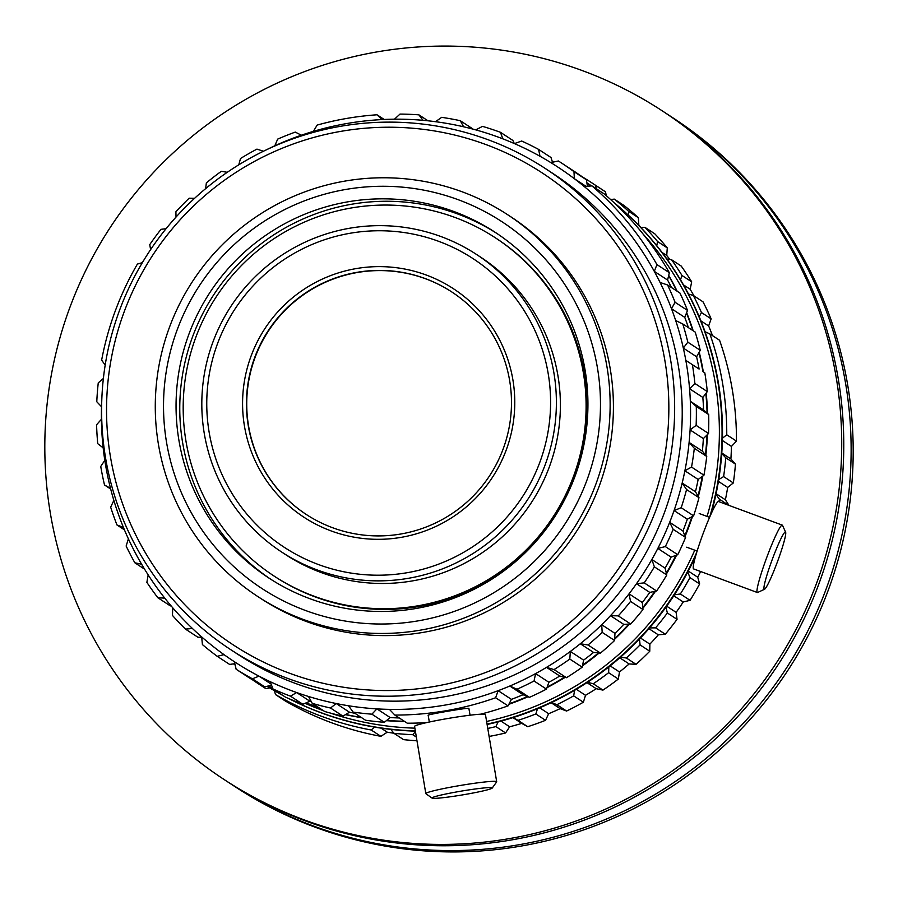 <?xml version="1.0" encoding="UTF-8"?>
<svg xmlns="http://www.w3.org/2000/svg" width="898" height="898" viewBox="0 0 898 898"><rect width="100%" height="100%" fill="white"/><g stroke="black" fill="none" stroke-linecap="round" stroke-linejoin="round"><path stroke-width="1.35" d="M732.341 389.945A300.909 299.55 123.2 0 1 736.461 441.12L726.751 434.778A1200.009 110.443 137.4 0 0 722.441 438.258A1200.009 110.443 137.4 0 1 726.751 434.778A300.909 299.55 123.2 0 0 722.632 383.592A300.909 299.55 123.2 0 1 726.751 434.778L736.461 441.12A1200.121 110.454 137.4 0 1 731.443 446.418A295.521 294.185 123.2 0 1 730.893 458.968L721.779 452.996L730.893 458.968A1200.042 27.883 47.3 0 1 735.462 464.12A300.909 299.55 123.2 0 1 733.318 482.944L723.62 476.591A1200.009 105.493 145.5 0 0 718.726 479.554A1200.009 105.493 145.5 0 1 723.62 476.591A300.909 299.55 123.2 0 0 725.752 457.767A300.909 299.55 123.2 0 1 723.62 476.591L733.318 482.944A1200.121 105.493 145.5 0 1 727.672 487.434L718.422 481.384L727.672 487.434A1200.121 105.493 145.5 0 0 733.318 482.944A300.909 299.55 123.2 0 0 735.462 464.12L725.752 457.767A1200.143 27.883 47.3 0 1 721.734 453.535A1200.143 27.883 47.3 0 0 725.752 457.767L735.462 464.12A1200.042 27.883 47.3 0 0 730.893 458.968A295.521 294.185 123.2 0 0 731.443 446.418L722.385 440.491L731.443 446.418A1200.121 110.454 137.4 0 0 736.461 441.12A300.909 299.55 123.2 0 0 732.341 389.945A300.909 299.55 123.2 0 0 719.579 340.252L709.869 333.899A300.909 299.55 123.2 0 1 722.632 383.592A300.909 299.55 123.2 0 0 709.869 333.899A1200.143 19.453 23.4 0 0 705.053 331.755A1200.143 19.453 23.4 0 1 709.869 333.899L719.579 340.252A300.909 299.55 123.2 0 1 732.341 389.945M101.564 465.22A1200.143 113.619 127.4 0 0 100.744 466.466A300.909 299.55 123.2 0 0 104.516 484.999A1200.042 7.611 29.4 0 1 110.51 488.332A295.521 294.185 123.2 0 1 105.436 464.266A295.521 294.185 123.2 0 1 104.808 460.304A1200.143 113.619 127.4 0 0 101.564 465.22A1200.143 113.619 127.4 0 0 100.744 466.466A300.909 299.55 123.2 0 0 104.516 484.999A1200.042 7.611 29.4 0 1 110.51 488.332A295.521 294.185 -56.8 0 0 113.855 500.422A1200.143 113.664 119.4 0 0 110.656 507.157A300.909 299.55 123.2 0 0 116.965 524.971A1200.042 23.359 21.4 0 1 123.408 527.373A295.521 294.185 123.2 0 1 113.855 500.422A1200.143 113.664 119.4 0 0 110.656 507.157A300.909 299.55 123.2 0 0 116.965 524.971A1200.042 23.359 21.4 0 1 123.408 527.373A295.521 294.185 -56.8 0 0 128.403 538.867A1200.143 111.498 111.3 0 0 126.135 546.04A300.909 299.55 123.2 0 0 134.857 562.799A1200.042 38.648 13.5 0 1 141.615 564.213A295.521 294.185 123.2 0 1 128.403 538.867A1200.143 111.498 111.3 0 0 126.135 546.04A300.909 299.55 123.2 0 0 134.857 562.799A1200.042 38.648 13.5 0 1 141.615 564.213A295.521 294.185 -56.8 0 0 148.159 574.888A1200.143 107.165 103.3 0 0 146.868 582.364A300.909 299.55 123.2 0 0 157.846 597.731A1200.042 53.184 5.5 0 1 164.761 598.135A295.521 294.185 123.2 0 1 148.159 574.888A1200.143 107.165 103.3 0 0 146.868 582.364A300.909 299.55 123.2 0 0 157.846 597.731A1200.042 53.184 5.5 0 1 164.761 598.135A295.521 294.185 -56.8 0 0 172.742 607.789A1200.143 100.744 95.3 0 0 172.461 615.433A300.909 299.55 123.2 0 0 185.471 629.105A1200.042 66.688 -2.5 0 1 192.419 628.477A295.521 294.185 123.2 0 1 172.742 607.789A1200.143 100.744 95.3 0 0 172.461 615.433A300.909 299.55 123.2 0 0 185.471 629.105A1200.042 66.688 -2.5 0 1 192.419 628.477A295.521 294.185 -56.8 0 0 201.668 636.918A1200.143 92.359 87.2 0 0 202.42 644.584A300.909 299.55 123.2 0 0 217.215 656.303A1200.042 78.889 -10.5 0 1 224.04 654.653A295.521 294.185 123.2 0 1 201.668 636.918A1200.143 92.359 87.2 0 0 202.42 644.584A300.909 299.55 123.2 0 0 217.215 656.303A1200.042 78.889 -10.5 0 1 224.04 654.653A295.521 294.185 -56.8 0 0 234.154 661.579A295.521 294.185 -56.8 0 0 234.367 661.714A1200.143 82.178 79.2 0 0 236.14 669.257A300.909 299.55 123.2 0 0 252.428 678.798A1200.042 89.553 -18.5 0 1 259.006 676.149A295.521 294.185 123.2 0 1 234.367 661.714A1200.143 82.178 79.2 0 0 236.14 669.257L248.555 677.384L236.14 669.257A300.909 299.55 123.2 0 0 252.428 678.798A1200.042 89.553 -18.5 0 1 259.006 676.149A295.521 294.185 123.2 0 1 234.367 661.714A295.521 294.185 -56.8 0 1 234.154 661.579L234.154 661.579A295.521 294.185 -56.8 0 1 224.04 654.653A295.521 294.185 123.2 0 1 201.668 636.918A295.521 294.185 -56.8 0 1 192.419 628.477A295.521 294.185 123.2 0 1 172.742 607.789A295.521 294.185 -56.8 0 1 164.761 598.135A295.521 294.185 123.2 0 1 148.159 574.888A295.521 294.185 -56.8 0 1 141.615 564.213A295.521 294.185 123.2 0 1 128.403 538.867A295.521 294.185 -56.8 0 1 123.408 527.373A295.521 294.185 123.2 0 1 113.855 500.422A295.521 294.185 -56.8 0 1 110.51 488.332A295.521 294.185 123.2 0 1 105.436 464.266A295.521 294.185 123.2 0 1 104.808 460.304A295.521 294.185 123.2 0 1 103.169 447.855A295.521 294.185 123.2 0 1 101.418 419.276A1200.143 111.363 135.4 0 0 96.58 424.765A300.909 299.55 123.2 0 0 97.736 443.657A1200.042 8.284 37.4 0 0 103.169 447.855A295.521 294.185 123.2 0 1 101.418 419.276A1200.143 111.363 135.4 0 0 96.58 424.765A300.909 299.55 123.2 0 0 97.736 443.657A1200.042 8.284 37.4 0 0 103.169 447.855A295.521 294.185 123.2 0 0 104.808 460.304A1200.143 113.619 127.4 0 0 101.564 465.22M703.662 372.064L704.818 372.827A300.909 299.55 123.2 0 1 707.298 391.595A1200.042 112.755 -48.6 0 1 702.831 397.432A295.521 294.185 123.2 0 1 703.594 409.959A1200.143 16.186 -138.7 0 1 708.702 414.562A300.909 299.55 123.2 0 1 708.533 433.487A1200.042 109.399 -40.6 0 1 703.359 438.594A295.521 294.185 123.2 0 1 702.371 451.122A1200.143 31.722 -130.7 0 1 706.737 456.442A300.909 299.55 123.2 0 1 703.953 475.188A1200.042 103.921 -32.5 0 1 698.15 479.465A295.521 294.185 123.2 0 1 695.445 491.734A1200.143 46.64 -122.7 0 1 698.981 497.672A300.909 299.55 123.2 0 1 693.615 515.856A1200.042 96.423 -24.5 0 1 687.329 519.224A295.521 294.185 123.2 0 1 682.94 531.01A1200.143 60.649 -114.7 0 1 685.578 537.442A300.909 299.55 123.2 0 1 677.743 554.706A1200.042 87.05 -16.5 0 1 671.087 557.119A295.521 294.185 123.2 0 1 665.115 568.176A1200.143 73.479 -106.8 0 1 666.787 574.978A300.909 299.55 123.2 0 1 656.629 590.996A1200.042 75.971 -8.5 0 1 649.759 592.399A295.521 294.185 123.2 0 1 642.306 602.524A1200.143 84.883 -98.8 0 1 642.968 609.551A300.909 299.55 123.2 0 1 630.699 624.009A1200.042 63.421 -0.5 0 1 623.74 624.379A295.521 294.185 123.2 0 1 614.962 633.371A1200.143 94.627 -90.7 0 1 614.602 640.487A300.909 299.55 123.2 0 1 600.448 653.093A1200.042 49.637 7.5 0 1 593.556 652.442A295.521 294.185 123.2 0 1 583.61 660.131A1200.143 102.54 -82.7 0 1 582.218 667.18A300.909 299.55 123.2 0 1 566.458 677.709A1200.042 34.887 15.4 0 1 559.78 676.037A295.521 294.185 123.2 0 1 548.869 682.267A1200.143 108.445 -74.7 0 1 546.467 689.125A300.909 299.55 123.2 0 1 529.416 697.353A1200.042 19.453 23.4 0 1 523.074 694.715A295.521 294.185 123.2 0 1 511.411 699.362A1200.143 112.25 -66.7 0 1 508.044 705.873A300.909 299.55 123.2 0 1 480.52 714.191A300.909 299.55 123.2 0 0 508.044 705.873L495.629 697.757A300.909 299.55 123.2 0 1 394.862 715.077L407.277 723.204L394.862 715.077A1200.143 27.883 47.3 0 1 389.451 709.375A1200.143 27.883 47.3 0 0 394.862 715.077A300.909 299.55 123.2 0 0 495.629 697.757A1200.042 112.239 -66.7 0 1 498.143 690.674A295.521 294.185 123.2 0 1 389.451 709.375A295.521 294.185 -56.8 0 1 376.924 708.881A295.521 294.185 123.2 0 1 348.525 705.761A1200.143 42.981 55.3 0 0 353.127 712.114A300.909 299.55 123.2 0 0 371.907 714.179A1200.042 110.443 -42.6 0 1 376.924 708.881A295.521 294.185 123.2 0 1 348.525 705.761A1200.143 42.981 55.3 0 0 353.127 712.114L365.542 720.241L353.127 712.114A300.909 299.55 123.2 0 0 371.907 714.179A1200.042 110.443 -42.6 0 1 376.924 708.881A295.521 294.185 -56.8 0 0 389.451 709.375A295.521 294.185 123.2 0 0 498.143 690.674A295.521 294.185 -56.8 0 0 509.806 686.027A1200.143 19.453 23.4 0 1 517.001 689.226A300.909 299.55 123.2 0 0 534.052 680.998A1200.042 108.433 -74.7 0 1 535.601 673.59A295.521 294.185 123.2 0 1 509.806 686.027A1200.143 19.453 23.4 0 1 517.001 689.226L529.416 697.353A1200.042 19.453 23.4 0 1 523.074 694.715L509.806 686.027A295.521 294.185 123.2 0 0 535.601 673.59A295.521 294.185 -56.8 0 0 546.512 667.36A1200.143 34.887 15.4 0 1 554.044 669.582A300.909 299.55 123.2 0 0 569.803 659.065A1200.042 102.529 -82.7 0 1 570.342 651.443A295.521 294.185 123.2 0 1 546.512 667.36A1200.143 34.887 15.4 0 1 554.044 669.582L566.458 677.709A1200.042 34.887 15.4 0 1 559.78 676.037L546.512 667.36A295.521 294.185 123.2 0 0 570.342 651.443A295.521 294.185 -56.8 0 0 580.288 643.754A1200.143 49.637 7.5 0 1 588.033 644.977A300.909 299.55 123.2 0 0 602.188 632.36A1200.042 94.627 -90.7 0 1 601.694 624.694A295.521 294.185 123.2 0 1 580.288 643.754A1200.143 49.637 7.5 0 1 588.033 644.977L600.448 653.093A1200.042 49.637 7.5 0 1 593.556 652.442L580.288 643.754A295.521 294.185 123.2 0 0 601.694 624.694A295.521 294.185 -56.8 0 0 610.472 615.691A1200.143 63.421 -0.5 0 1 618.284 615.882A300.909 299.55 123.2 0 0 630.553 601.424A1200.042 84.872 -98.8 0 1 629.038 593.836A295.521 294.185 123.2 0 1 610.472 615.691A1200.143 63.421 -0.5 0 1 618.284 615.882L630.699 624.009A1200.042 63.421 -0.5 0 1 623.74 624.379L610.472 615.691A295.521 294.185 123.2 0 0 629.038 593.836A295.521 294.185 -56.8 0 0 636.491 583.711A1200.143 75.982 -8.5 0 1 644.214 582.869A300.909 299.55 123.2 0 0 654.373 566.851A1200.042 73.479 -106.8 0 1 651.847 559.499A295.521 294.185 123.2 0 1 636.491 583.711A1200.143 75.982 -8.5 0 1 644.214 582.869L656.629 590.996A1200.042 75.971 -8.5 0 1 649.759 592.399L636.491 583.711A295.521 294.185 123.2 0 0 651.847 559.499A295.521 294.185 -56.8 0 0 657.819 548.431A1200.143 87.05 -16.5 0 1 665.328 546.579A300.909 299.55 123.2 0 0 673.163 529.315A1200.042 60.649 -114.7 0 1 669.672 522.322A295.521 294.185 123.2 0 1 657.819 548.431A1200.143 87.05 -16.5 0 1 665.328 546.579L677.743 554.706A1200.042 87.05 -16.5 0 1 671.087 557.119L657.819 548.431A295.521 294.185 123.2 0 0 669.672 522.322A295.521 294.185 -56.8 0 0 674.061 510.547A1200.143 96.434 -24.5 0 1 681.2 507.729A300.909 299.55 123.2 0 0 686.566 489.545A1200.042 46.64 -122.7 0 1 682.177 483.045A295.521 294.185 123.2 0 1 674.061 510.547A1200.143 96.434 -24.5 0 1 681.2 507.729L693.615 515.856A1200.042 96.423 -24.5 0 1 687.329 519.224L674.061 510.547A295.521 294.185 123.2 0 0 682.177 483.045A295.521 294.185 -56.8 0 0 684.882 470.776A1200.143 103.932 -32.5 0 1 691.539 467.061A300.909 299.55 123.2 0 0 694.322 448.315A1200.042 31.722 -130.7 0 1 689.103 442.433A295.521 294.185 123.2 0 1 684.882 470.776A1200.143 103.932 -32.5 0 1 691.539 467.061L703.953 475.188A1200.042 103.921 -32.5 0 1 698.15 479.465L684.882 470.776A295.521 294.185 123.2 0 0 689.103 442.433A295.521 294.185 -56.8 0 0 690.091 429.918A1200.143 109.41 -40.6 0 1 696.13 425.371A300.909 299.55 123.2 0 0 696.287 406.435A1200.042 16.186 -138.7 0 1 690.326 401.283A295.521 294.185 123.2 0 1 690.091 429.918A1200.143 109.41 -40.6 0 1 696.13 425.371L708.533 433.487A1200.042 109.399 -40.6 0 1 703.359 438.594L690.091 429.918A295.521 294.185 123.2 0 0 690.326 401.283A295.521 294.185 123.2 0 0 689.563 388.744A1200.143 112.766 -48.6 0 1 694.884 383.468A300.909 299.55 123.2 0 0 692.414 364.711L685.825 360.379A295.521 294.185 123.2 0 1 686.521 364.33A295.521 294.185 123.2 0 1 689.563 388.744A1200.143 112.766 -48.6 0 1 694.884 383.468L707.298 391.595A1200.042 112.755 -48.6 0 1 702.831 397.432L689.563 388.744A295.521 294.185 123.2 0 1 690.326 401.283L703.594 409.959A1200.143 16.186 -138.7 0 1 708.702 414.562L696.287 406.435A300.909 299.55 123.2 0 1 696.13 425.371L708.533 433.487A300.909 299.55 123.2 0 0 708.702 414.562L696.287 406.435A1200.042 16.186 -138.7 0 1 690.326 401.283L703.594 409.959A295.521 294.185 123.2 0 0 702.831 397.432L689.563 388.744A295.521 294.185 123.2 0 0 686.521 364.33A295.521 294.185 123.2 0 0 685.825 360.379A295.521 294.185 123.2 0 0 683.322 348.076A1200.143 113.923 -56.6 0 1 687.823 342.172A300.909 299.55 123.2 0 0 682.772 323.954A1200.042 15.524 -154.6 0 0 675.678 320.519A295.521 294.185 123.2 0 1 683.322 348.076A1200.143 113.923 -56.6 0 1 687.823 342.172L700.238 350.299A1200.042 113.911 -56.6 0 1 696.59 356.764A295.521 294.185 123.2 0 1 699.093 369.056L692.414 364.711A300.909 299.55 123.2 0 1 694.884 383.468L707.298 391.595A300.909 299.55 123.2 0 0 704.818 372.827L703.662 372.064M553.954 373.186A177.849 177.052 123.2 0 1 475.906 551.653A177.849 177.052 123.2 0 1 281.714 552.068A177.849 177.052 123.2 0 1 204.25 433.33A177.849 177.052 123.2 0 1 282.298 254.864A177.849 177.052 123.2 0 1 476.49 254.437A177.849 177.052 123.2 0 1 553.954 373.186A177.849 177.052 123.2 0 1 475.906 551.653A177.849 177.052 123.2 0 1 281.714 552.068A177.849 177.052 123.2 0 1 204.25 433.33A177.849 177.052 123.2 0 1 282.298 254.864A177.849 177.052 123.2 0 1 476.49 254.437A177.849 177.052 123.2 0 1 553.954 373.186M557.95 375.802A177.849 177.052 123.2 0 1 479.902 554.268A177.849 177.052 123.2 0 1 285.71 554.683L281.714 552.068L285.71 554.683A177.849 177.052 123.2 0 0 479.902 554.268A177.849 177.052 123.2 0 0 557.95 375.802A177.849 177.052 123.2 0 0 480.486 257.053A177.849 177.052 123.2 0 1 557.95 375.802M548.229 373.815A172.461 171.686 123.2 0 1 407.075 572.722A172.461 171.686 123.2 0 1 209.122 432.14A172.461 171.686 123.2 0 1 350.265 233.233A172.461 171.686 123.2 0 1 548.229 373.815A172.461 171.686 123.2 0 1 407.075 572.722A172.461 171.686 123.2 0 1 209.122 432.14A172.461 171.686 123.2 0 1 350.265 233.233A172.461 171.686 123.2 0 1 548.229 373.815M509.66 380.685A132.938 132.343 123.2 0 1 451.312 514.083A132.938 132.343 123.2 0 1 306.162 514.397A132.938 132.343 123.2 0 1 248.263 425.641A132.938 132.343 123.2 0 1 306.6 292.243A132.938 132.343 123.2 0 1 451.75 291.929A132.938 132.343 123.2 0 1 509.66 380.685A132.938 132.343 123.2 0 1 451.312 514.083A132.938 132.343 123.2 0 1 306.162 514.397A132.938 132.343 123.2 0 1 248.263 425.641A132.938 132.343 123.2 0 1 306.6 292.243A132.938 132.343 123.2 0 1 451.75 291.929A132.938 132.343 123.2 0 1 509.66 380.685M512.904 379.888A136.53 135.912 123.2 0 1 401.159 537.352A136.53 135.912 123.2 0 1 244.447 426.056A136.53 135.912 123.2 0 1 356.18 268.592A136.53 135.912 123.2 0 1 512.904 379.888A136.53 135.912 123.2 0 1 401.159 537.352A136.53 135.912 123.2 0 1 244.447 426.056A136.53 135.912 123.2 0 1 356.18 268.592A136.53 135.912 123.2 0 1 512.904 379.888M306.308 514.487A132.938 132.343 123.2 0 1 248.544 425.832A132.938 132.343 123.2 0 1 306.813 292.479A132.938 132.343 123.2 0 1 451.896 292.018A132.938 132.343 123.2 0 0 306.813 292.479A132.938 132.343 123.2 0 0 248.544 425.832A132.938 132.343 123.2 0 0 306.308 514.487M836.24 377.665A399.711 397.915 123.2 0 1 660.827 778.757A399.711 397.915 123.2 0 1 224.377 779.7A399.711 397.915 123.2 0 1 50.288 512.837A399.711 397.915 123.2 0 1 225.701 111.734A399.711 397.915 123.2 0 1 662.152 110.791A399.711 397.915 123.2 0 1 836.24 377.665M662.152 110.791L671.569 116.953A399.711 397.915 123.2 0 1 845.658 383.828A399.711 397.915 123.2 0 1 670.245 784.919A399.711 397.915 123.2 0 1 233.794 785.862L224.377 779.7M718.411 383.019A298.215 296.868 123.2 0 1 711.093 513.959A298.215 296.868 123.2 0 0 718.411 383.019A298.215 296.868 123.2 0 0 613.57 202.252A298.215 296.868 123.2 0 1 718.411 383.019M695.636 556.053A298.215 296.868 123.2 0 1 487.109 724.473A298.215 296.868 123.2 0 0 695.636 556.053M415.359 731.129A298.215 296.868 123.2 0 1 288.752 698.577A298.215 296.868 123.2 0 0 415.359 731.129M283.139 695.624A298.215 296.868 123.2 0 1 267.11 686.285A298.215 296.868 123.2 0 0 282.713 695.344A298.215 296.868 123.2 0 1 267.121 686.285A298.215 296.868 123.2 0 0 283.139 695.624M717.985 382.739A298.215 296.868 123.2 0 1 709.6 517.36A298.215 296.868 123.2 0 0 717.985 382.739A298.215 296.868 123.2 0 0 614.187 202.825A298.215 296.868 123.2 0 1 717.985 382.739M696.691 552.438A298.215 296.868 123.2 0 1 487.053 724.114A298.215 296.868 123.2 0 0 696.691 552.438M415.314 730.86A298.215 296.868 123.2 0 1 289.526 698.913A298.215 296.868 123.2 0 0 415.314 730.86M686.689 547.196L697.117 551.058L686.689 547.196M699.205 513.521L709.588 517.371L699.205 513.521M715.336 383.199A295.521 294.185 123.2 0 1 707.074 516.429A295.521 294.185 123.2 0 0 715.336 383.199A295.521 294.185 123.2 0 0 643.237 234.243A295.521 294.185 123.2 0 1 715.336 383.199M694.749 550.182A295.521 294.185 123.2 0 1 486.604 721.453A295.521 294.185 123.2 0 0 694.749 550.182M414.865 728.155A295.521 294.185 123.2 0 1 329.948 712.956A295.521 294.185 123.2 0 0 414.865 728.155M323.426 710.677A295.521 294.185 123.2 0 1 305.096 703.314A295.521 294.185 123.2 0 0 323.426 710.677M705.85 393.481A298.215 296.868 123.2 0 1 707.096 413.114A298.215 296.868 123.2 0 0 705.85 393.481M706.962 435.047A298.215 296.868 123.2 0 1 705.446 454.859A298.215 296.868 123.2 0 0 706.962 435.047M702.27 476.423A298.215 296.868 123.2 0 1 697.982 495.988A298.215 296.868 123.2 0 0 702.27 476.423M691.864 516.788A298.215 296.868 123.2 0 1 684.848 535.679A298.215 296.868 123.2 0 0 691.864 516.788M675.936 555.357A298.215 296.868 123.2 0 1 666.327 573.137A298.215 296.868 123.2 0 0 675.936 555.357M654.777 591.378A298.215 296.868 123.2 0 1 642.788 607.643A298.215 296.868 123.2 0 0 654.777 591.378M628.802 624.11A298.215 296.868 123.2 0 1 614.703 638.523A298.215 296.868 123.2 0 0 628.802 624.11M598.506 652.913A298.215 296.868 123.2 0 1 582.622 665.16A298.215 296.868 123.2 0 0 598.506 652.913M564.494 677.215A298.215 296.868 123.2 0 1 547.196 687.06A298.215 296.868 123.2 0 0 564.494 677.215M527.44 696.534A298.215 296.868 123.2 0 1 509.121 703.796A298.215 296.868 123.2 0 0 527.44 696.534M404.257 721.229A298.215 296.868 123.2 0 1 386.634 720.443A298.215 296.868 123.2 0 0 404.257 721.229M361.265 717.435A298.215 296.868 123.2 0 1 345.696 714.482A298.215 296.868 123.2 0 0 361.265 717.435M317.724 706.951A298.215 296.868 123.2 0 1 306.038 702.898A298.215 296.868 123.2 0 0 317.724 706.951M272.689 688.171A298.215 296.868 123.2 0 1 268.412 685.915A298.215 296.868 123.2 0 0 272.689 688.171M235.153 665.059A298.215 296.868 123.2 0 1 233.536 663.869A298.215 296.868 123.2 0 0 235.153 665.059M706.198 393.021A298.215 296.868 123.2 0 1 707.523 413.507A298.215 296.868 123.2 0 0 706.198 393.021M707.422 434.598A298.215 296.868 123.2 0 1 705.85 455.353A298.215 296.868 123.2 0 0 707.422 434.598M702.831 476.007A298.215 296.868 123.2 0 1 698.33 496.572A298.215 296.868 123.2 0 0 702.831 476.007M692.504 516.451A298.215 296.868 123.2 0 1 685.118 536.342A298.215 296.868 123.2 0 0 692.504 516.451M676.621 555.11A298.215 296.868 123.2 0 1 666.507 573.856A298.215 296.868 123.2 0 0 676.621 555.11M655.495 591.221A298.215 296.868 123.2 0 1 642.856 608.384A298.215 296.868 123.2 0 0 655.495 591.221M629.52 624.065A298.215 296.868 123.2 0 1 614.659 639.241A298.215 296.868 123.2 0 0 629.52 624.065M599.19 652.981A298.215 296.868 123.2 0 1 582.488 665.845A298.215 296.868 123.2 0 0 599.19 652.981M565.123 677.373A298.215 296.868 123.2 0 1 546.972 687.677A298.215 296.868 123.2 0 0 565.123 677.373M527.99 696.758A298.215 296.868 123.2 0 1 508.84 704.324A298.215 296.868 123.2 0 0 527.99 696.758M404.684 721.509A298.215 296.868 123.2 0 1 386.353 720.667A298.215 296.868 123.2 0 0 404.684 721.509M361.692 717.715A298.215 296.868 123.2 0 1 345.472 714.628A298.215 296.868 123.2 0 0 361.692 717.715M318.15 707.22A298.215 296.868 123.2 0 1 305.892 702.966A298.215 296.868 123.2 0 0 318.15 707.22M272.711 688.25A298.215 296.868 123.2 0 1 268.345 685.937A298.215 296.868 123.2 0 0 272.711 688.25M670.716 360.558A287.439 286.136 123.2 0 1 544.581 648.996A287.439 286.136 123.2 0 1 230.73 649.669A287.439 286.136 123.2 0 1 105.537 457.767A287.439 286.136 123.2 0 1 231.684 169.34A287.439 286.136 123.2 0 1 545.535 168.656A287.439 286.136 123.2 0 1 670.716 360.558A287.439 286.136 123.2 0 1 544.581 648.996A287.439 286.136 123.2 0 1 230.73 649.669A287.439 286.136 123.2 0 1 105.537 457.767A287.439 286.136 123.2 0 1 231.684 169.34A287.439 286.136 123.2 0 1 545.535 168.656A287.439 286.136 123.2 0 1 670.716 360.558M678.282 365.508A287.439 286.136 123.2 0 1 552.147 653.946A287.439 286.136 123.2 0 1 238.296 654.62L230.73 649.669L238.296 654.62A287.439 286.136 123.2 0 0 552.147 653.946A287.439 286.136 123.2 0 0 678.282 365.508A287.439 286.136 123.2 0 0 553.089 173.606A287.439 286.136 123.2 0 1 678.282 365.508M664.991 361.198A282.051 280.771 123.2 0 1 434.161 686.487A282.051 280.771 123.2 0 1 110.409 456.577A282.051 280.771 123.2 0 1 341.251 131.288A282.051 280.771 123.2 0 1 664.991 361.198A282.051 280.771 123.2 0 1 434.161 686.487A282.051 280.771 123.2 0 1 110.409 456.577A282.051 280.771 123.2 0 1 341.251 131.288A282.051 280.771 123.2 0 1 664.991 361.198M607.014 367.035A228.148 227.127 123.2 0 1 506.887 595.98A228.148 227.127 123.2 0 1 257.771 596.519A228.148 227.127 123.2 0 1 158.407 444.196A228.148 227.127 123.2 0 1 258.523 215.251A228.148 227.127 123.2 0 1 507.639 214.712A228.148 227.127 123.2 0 1 607.014 367.035A228.148 227.127 123.2 0 1 506.887 595.98A228.148 227.127 123.2 0 1 257.771 596.519A228.148 227.127 123.2 0 1 158.407 444.196A228.148 227.127 123.2 0 1 258.523 215.251A228.148 227.127 123.2 0 1 507.639 214.712A228.148 227.127 123.2 0 1 607.014 367.035M610.292 369.19A228.148 227.127 123.2 0 1 510.176 598.124A228.148 227.127 123.2 0 1 261.06 598.663L257.771 596.519L261.06 598.663A228.148 227.127 123.2 0 0 510.176 598.124A228.148 227.127 123.2 0 0 610.292 369.19A228.148 227.127 123.2 0 0 510.928 216.856A228.148 227.127 123.2 0 1 610.292 369.19M597.473 368.09A219.168 218.18 123.2 0 1 418.098 620.866A219.168 218.18 123.2 0 1 166.523 442.209A219.168 218.18 123.2 0 1 345.898 189.433A219.168 218.18 123.2 0 1 597.473 368.09A219.168 218.18 123.2 0 1 418.098 620.866A219.168 218.18 123.2 0 1 166.523 442.209A219.168 218.18 123.2 0 1 345.898 189.433A219.168 218.18 123.2 0 1 597.473 368.09M585.103 370.212A206.596 205.664 123.2 0 1 494.439 577.526A206.596 205.664 123.2 0 1 268.861 578.02A206.596 205.664 123.2 0 1 178.882 440.076A206.596 205.664 123.2 0 1 269.546 232.773A206.596 205.664 123.2 0 1 495.124 232.279A206.596 205.664 123.2 0 1 585.103 370.212A206.596 205.664 123.2 0 1 494.439 577.526A206.596 205.664 123.2 0 1 268.861 578.02A206.596 205.664 123.2 0 1 178.882 440.076A206.596 205.664 123.2 0 1 269.546 232.773A206.596 205.664 123.2 0 1 495.124 232.279A206.596 205.664 123.2 0 1 585.103 370.212M270.725 579.221A206.596 205.664 123.2 0 1 182.597 442.512A206.596 205.664 123.2 0 1 272.33 235.815A206.596 205.664 123.2 0 1 496.976 233.502A206.596 205.664 123.2 0 0 272.33 235.815A206.596 205.664 123.2 0 0 182.597 442.512A206.596 205.664 123.2 0 0 270.725 579.221M583.341 372.715A202.106 201.186 123.2 0 1 494.652 575.517A202.106 201.186 123.2 0 1 273.98 575.988A202.106 201.186 123.2 0 1 185.953 441.064A202.106 201.186 123.2 0 1 274.642 238.262A202.106 201.186 123.2 0 1 495.326 237.779A202.106 201.186 123.2 0 1 583.341 372.715A202.106 201.186 123.2 0 1 494.652 575.517A202.106 201.186 123.2 0 1 273.98 575.988A202.106 201.186 123.2 0 1 185.953 441.064A202.106 201.186 123.2 0 1 274.642 238.262A202.106 201.186 123.2 0 1 495.326 237.779A202.106 201.186 123.2 0 1 583.341 372.715M584.396 373.4A202.106 201.186 123.2 0 1 495.707 576.202A202.106 201.186 123.2 0 1 275.035 576.684L273.98 575.988L275.035 576.684A202.106 201.186 123.2 0 0 495.707 576.202A202.106 201.186 123.2 0 0 584.396 373.4A202.106 201.186 123.2 0 0 496.381 238.464A202.106 201.186 123.2 0 1 584.396 373.4M432.118 798.131A30.543 1.976 -9.5 0 1 432.106 798.12A30.543 1.976 -9.5 0 1 459.787 791.374A30.543 1.976 -9.5 0 1 492.171 787.804A30.543 1.976 -9.5 0 1 492.216 788.062A30.543 1.976 -9.5 0 1 462.549 794.898A30.543 1.976 -9.5 0 1 432.118 798.131A30.543 1.976 -9.5 0 1 432.106 798.12A30.543 1.976 -9.5 0 1 459.787 791.374A30.543 1.976 -9.5 0 1 492.171 787.804A30.543 1.976 -9.5 0 1 492.216 788.062A30.543 1.976 -9.5 0 1 462.549 794.898A30.543 1.976 -9.5 0 1 432.118 798.131M425.933 793.742A35.931 2.324 -9.5 0 1 425.91 793.731A35.931 2.324 -9.5 0 1 425.82 793.596A35.931 2.324 -9.5 0 1 459.63 785.582A35.931 2.324 -9.5 0 1 496.583 781.586A35.931 2.324 -9.5 0 1 496.695 781.731A35.931 2.324 -9.5 0 1 496.639 781.9A35.931 2.324 -9.5 0 0 496.695 781.731A35.931 2.324 -9.5 0 0 496.583 781.586A35.931 2.324 -9.5 0 0 459.63 785.582A35.931 2.324 -9.5 0 0 425.82 793.596A35.931 2.324 -9.5 0 0 425.91 793.731A35.931 2.324 -9.5 0 1 425.91 793.731L432.106 798.12L425.91 793.731M414.573 726.403A35.931 2.324 -9.5 0 1 448.394 718.4A35.931 2.324 -9.5 0 1 485.335 714.404A35.931 2.324 -9.5 0 1 485.448 714.55L496.695 781.731L485.448 714.55A35.931 2.324 -9.5 0 0 485.335 714.404A35.931 2.324 -9.5 0 0 448.394 718.4A35.931 2.324 -9.5 0 0 414.573 726.403L425.82 793.596L414.573 726.403M428.245 715.313C425.001 714.909 468.116 707.489 468.868 708.331L470.069 715.19L468.868 708.331C468.116 707.489 425.001 714.909 428.245 715.313M757.261 592.478A35.931 3.323 -69.7 0 1 766.813 557.299A35.931 3.323 -69.7 0 1 782.27 525.117A35.931 3.323 -69.7 0 1 782.338 525.15A35.931 3.323 -69.7 0 1 782.506 525.375A35.931 3.323 -69.7 0 0 782.338 525.15A35.931 3.323 -69.7 0 0 782.27 525.117A35.931 3.323 -69.7 0 0 766.813 557.299A35.931 3.323 -69.7 0 0 757.261 592.478A35.931 3.323 -69.7 0 0 757.328 592.512A35.931 3.323 -69.7 0 1 757.261 592.478M693.514 568.872A35.931 3.323 -69.7 0 1 703.067 533.704A35.931 3.323 -69.7 0 1 718.523 501.522A35.931 3.323 -69.7 0 1 718.591 501.555A35.931 3.323 -69.7 0 0 718.523 501.522L782.27 525.117L718.523 501.522A35.931 3.323 -69.7 0 0 703.067 533.704A35.931 3.323 -69.7 0 0 693.514 568.872A35.931 3.323 -69.7 0 0 693.582 568.905A35.931 3.323 -69.7 0 1 693.514 568.872M764.176 589.29A30.543 2.829 -69.7 0 1 772.403 559.084A30.543 2.829 -69.7 0 1 785.492 532.065A30.543 2.829 -69.7 0 1 785.638 532.256A30.543 2.829 -69.7 0 1 777.488 561.654A30.543 2.829 -69.7 0 1 764.524 589.279A30.543 2.829 -69.7 0 1 764.176 589.29A30.543 2.829 -69.7 0 1 772.403 559.084A30.543 2.829 -69.7 0 1 785.492 532.065A30.543 2.829 -69.7 0 1 785.638 532.256A30.543 2.829 -69.7 0 1 777.488 561.654A30.543 2.829 -69.7 0 1 764.524 589.279A30.543 2.829 -69.7 0 1 764.176 589.29M757.665 592.467A35.931 3.323 -69.7 0 1 757.328 592.512A35.931 3.323 -69.7 0 0 757.665 592.467L764.524 589.279L757.665 592.467M552.18 161.337A298.215 296.868 123.2 0 1 553.449 162.033A298.215 296.868 123.2 0 0 552.18 161.337M586.989 183.473A298.215 296.868 123.2 0 1 590.379 186.009A298.215 296.868 123.2 0 0 586.989 183.473M668.651 275.641A298.215 296.868 123.2 0 1 676.744 290.974A298.215 296.868 123.2 0 0 668.651 275.641M686.487 313.009A298.215 296.868 123.2 0 1 692.762 330.486A298.215 296.868 123.2 0 0 686.487 313.009M698.981 352.544A298.215 296.868 123.2 0 1 702.898 371.559A298.215 296.868 123.2 0 0 698.981 352.544M586.989 183.439A298.215 296.868 123.2 0 1 590.435 186.009A298.215 296.868 123.2 0 0 586.989 183.439M668.729 275.316A298.215 296.868 123.2 0 1 677.171 291.255A298.215 296.868 123.2 0 0 668.729 275.316M686.644 312.605A298.215 296.868 123.2 0 1 693.189 330.767A298.215 296.868 123.2 0 0 686.644 312.605M699.228 352.095A298.215 296.868 123.2 0 1 703.325 371.851A298.215 296.868 123.2 0 0 699.228 352.095M588.527 183.91A298.215 296.868 123.2 0 1 591.558 185.92A298.215 296.868 123.2 0 0 588.1 183.63A298.215 296.868 123.2 0 1 591.546 185.92A298.215 296.868 123.2 0 0 588.527 183.91L588.1 183.63A298.215 296.868 123.2 0 0 586.888 182.844A298.215 296.868 123.2 0 1 588.1 183.63L588.527 183.91M426.651 722.598A300.909 299.55 123.2 0 1 407.277 723.204A300.909 299.55 123.2 0 0 426.651 722.598M384.322 722.306A300.909 299.55 123.2 0 1 365.542 720.241A300.909 299.55 123.2 0 0 384.322 722.306L371.907 714.179L384.322 722.306A1200.143 110.454 -42.6 0 0 390.192 717.558L376.924 708.881L390.192 717.558A1200.143 110.454 -42.6 0 1 384.322 722.306M349.468 712.215A1200.143 105.504 -34.5 0 1 342.957 716.144A300.909 299.55 123.2 0 1 324.661 711.485L312.246 703.359A300.909 299.55 123.2 0 0 330.543 708.017A1200.042 105.493 -34.5 0 1 336.2 703.527A295.521 294.185 123.2 0 1 308.519 696.478A1200.143 57.248 63.3 0 0 312.246 703.359A300.909 299.55 123.2 0 0 330.543 708.017A1200.042 105.493 -34.5 0 1 336.2 703.527A295.521 294.185 -56.8 0 0 348.525 705.761A295.521 294.185 -56.8 0 1 336.2 703.527A295.521 294.185 123.2 0 1 308.519 696.478A295.521 294.185 123.2 0 1 296.632 692.538A295.521 294.185 123.2 0 1 270.219 681.694A1200.143 70.403 71.2 0 0 272.992 688.979A300.909 299.55 123.2 0 0 290.458 696.152A1200.042 98.477 -26.5 0 1 296.632 692.538A295.521 294.185 123.2 0 1 270.219 681.694A295.521 294.185 123.2 0 1 259.006 676.149L271.129 684.074L259.006 676.149A295.521 294.185 123.2 0 0 270.219 681.694A1200.143 70.403 71.2 0 0 272.992 688.979L285.407 697.106L272.992 688.979A300.909 299.55 123.2 0 0 290.458 696.152A1200.042 98.477 -26.5 0 1 296.632 692.538L309.9 701.226A1200.143 98.488 -26.5 0 1 302.873 704.279A300.909 299.55 123.2 0 1 285.407 697.106A300.909 299.55 123.2 0 0 302.873 704.279L290.458 696.152L302.873 704.279A1200.143 98.488 -26.5 0 0 309.9 701.226L296.632 692.538A295.521 294.185 123.2 0 0 308.519 696.478A1200.143 57.248 63.3 0 0 312.246 703.359L324.661 711.485A300.909 299.55 123.2 0 0 342.957 716.144L330.543 708.017L342.957 716.144A1200.143 105.504 -34.5 0 0 349.468 712.215L336.2 703.527L349.468 712.215A295.521 294.185 123.2 0 0 354.878 713.259A295.521 294.185 123.2 0 1 349.468 712.215M271.499 685.051A1200.143 89.564 -18.5 0 1 264.843 686.925A300.909 299.55 123.2 0 1 248.555 677.384A300.909 299.55 123.2 0 0 264.843 686.925L252.428 678.798L264.843 686.925A1200.143 89.564 -18.5 0 0 271.499 685.051M234.838 663.689A1200.143 78.889 -10.5 0 1 229.619 664.43L217.215 656.303L229.619 664.43A1200.143 78.889 -10.5 0 0 234.838 663.689M201.691 637.198A1200.143 66.688 -2.5 0 1 197.886 637.232L185.471 629.105L197.886 637.232A1200.143 66.688 -2.5 0 0 201.691 637.198M171.192 605.97A1200.143 53.184 5.5 0 1 170.261 605.858L157.846 597.731L170.261 605.858A1200.143 53.184 5.5 0 0 171.192 605.97M472.696 128.829A1200.042 50.232 -120.7 0 1 472.853 129.088A1200.042 50.232 -120.7 0 0 472.696 128.829L460.281 120.702A300.909 299.55 123.2 0 0 441.693 117.335A1200.042 108.231 141.4 0 0 435.496 121.69A295.521 294.185 123.2 0 1 463.604 126.786A1200.143 50.243 -120.7 0 1 460.281 120.702A300.909 299.55 123.2 0 0 441.693 117.335A1200.042 108.231 141.4 0 0 435.496 121.69A295.521 294.185 -56.8 0 0 423.037 120.321A1200.143 35.516 -128.7 0 1 418.872 114.832A300.909 299.55 123.2 0 0 399.992 114.091A1200.042 112.115 133.4 0 0 394.48 119.187A295.521 294.185 123.2 0 1 423.037 120.321A1200.143 35.516 -128.7 0 1 418.872 114.832L427.987 120.792L418.872 114.832A300.909 299.55 123.2 0 0 399.992 114.091A1200.042 112.115 133.4 0 0 394.48 119.187A295.521 294.185 -56.8 0 0 381.953 119.58A1200.143 20.115 -136.7 0 1 377.025 114.787A300.909 299.55 123.2 0 0 317.174 125.08A1200.042 113.316 117.3 0 0 313.346 131.377A295.521 294.185 123.2 0 1 381.953 119.58A1200.143 20.115 -136.7 0 1 377.025 114.787L384.176 119.468L377.025 114.787A300.909 299.55 123.2 0 0 317.174 125.08A1200.042 113.316 117.3 0 0 313.346 131.377A295.521 294.185 -56.8 0 0 301.391 135.205A1200.143 11.573 -152.6 0 0 295.262 132.096A300.909 299.55 123.2 0 0 277.684 139.111A1200.042 110.611 109.3 0 0 274.788 145.813A295.521 294.185 123.2 0 1 301.391 135.205A1200.143 11.573 -152.6 0 0 295.262 132.096A300.909 299.55 123.2 0 0 277.684 139.111A1200.042 110.611 109.3 0 0 274.788 145.813A295.521 294.185 -56.8 0 0 265.685 150.157A295.521 294.185 -56.8 0 1 274.788 145.813A295.521 294.185 123.2 0 1 301.391 135.205A295.521 294.185 -56.8 0 1 313.346 131.377A295.521 294.185 123.2 0 1 381.953 119.58A295.521 294.185 -56.8 0 1 394.48 119.187A295.521 294.185 123.2 0 1 423.037 120.321A295.521 294.185 -56.8 0 1 435.496 121.69A295.521 294.185 123.2 0 1 463.604 126.786A1200.143 50.243 -120.7 0 1 460.281 120.702L472.696 128.829M512.859 140.425A1200.042 63.971 -112.7 0 1 514.285 143.534A1200.042 63.971 -112.7 0 0 512.859 140.425L500.444 132.298A300.909 299.55 123.2 0 0 482.529 126.371A1200.042 102.237 149.5 0 0 475.738 129.873A295.521 294.185 123.2 0 1 502.846 138.842A1200.143 63.983 -112.7 0 1 500.444 132.298A300.909 299.55 123.2 0 0 482.529 126.371A1200.042 102.237 149.5 0 0 475.738 129.873A295.521 294.185 -56.8 0 0 463.604 126.786A295.521 294.185 -56.8 0 1 475.738 129.873A295.521 294.185 123.2 0 1 502.846 138.842A1200.143 63.983 -112.7 0 1 500.444 132.298L512.859 140.425M551.002 157.52A1200.042 76.465 -104.8 0 1 552.45 162.246A1200.042 76.465 -104.8 0 0 551.002 157.52L538.587 149.394A300.909 299.55 123.2 0 0 521.671 141.02A1200.042 94.245 157.5 0 0 514.431 143.601A295.521 294.185 123.2 0 1 540.012 156.263A1200.143 76.476 -104.8 0 1 538.587 149.394A300.909 299.55 123.2 0 0 521.671 141.02A1200.042 94.245 157.5 0 0 514.431 143.601A295.521 294.185 -56.8 0 0 502.846 138.842A295.521 294.185 -56.8 0 1 514.431 143.601A295.521 294.185 123.2 0 1 540.012 156.263A1200.143 76.476 -104.8 0 1 538.587 149.394L551.002 157.52M573.598 170.923A300.909 299.55 123.2 0 1 586.383 179.768A1200.042 87.476 -96.8 0 1 587.449 186.234A1200.042 87.476 -96.8 0 0 586.383 179.768L573.968 171.641A300.909 299.55 123.2 0 0 561.183 162.796A300.909 299.55 123.2 0 1 573.968 171.641A1200.143 87.488 -96.8 0 0 574.372 178.713A1200.143 87.488 -96.8 0 1 573.968 171.641L586.383 179.768A300.909 299.55 123.2 0 0 573.598 170.923L561.183 162.796A300.909 299.55 123.2 0 0 558.388 160.989A1200.042 84.423 165.5 0 0 550.811 162.594A295.521 294.185 123.2 0 1 574.372 178.713A295.521 294.185 -56.8 0 1 584.183 186.481A295.521 294.185 123.2 0 1 654.305 271.376A1200.143 109.601 -72.7 0 1 656.943 264.584A300.909 299.55 123.2 0 0 591.95 185.897A1200.042 72.963 173.5 0 0 584.183 186.481A295.521 294.185 123.2 0 1 654.305 271.376A1200.143 109.601 -72.7 0 1 656.943 264.584L669.358 272.711A1200.042 109.59 -72.7 0 1 667.573 280.053A295.521 294.185 123.2 0 1 671.547 287.573A295.521 294.185 123.2 0 0 667.573 280.053L654.305 271.376A295.521 294.185 -56.8 0 1 660.086 282.488A295.521 294.185 123.2 0 1 671.491 308.699A1200.143 112.856 -64.7 0 1 675.094 302.289A300.909 299.55 123.2 0 0 667.562 284.958A1200.042 31.071 -162.6 0 0 660.086 282.488A295.521 294.185 123.2 0 1 671.491 308.699A1200.143 112.856 -64.7 0 1 675.094 302.289L687.509 310.416A1200.042 112.845 -64.7 0 1 684.759 317.376A295.521 294.185 123.2 0 1 688.44 327.658A295.521 294.185 123.2 0 0 684.759 317.376L671.491 308.699A295.521 294.185 -56.8 0 1 675.678 320.519A295.521 294.185 123.2 0 1 683.322 348.076A295.521 294.185 123.2 0 1 685.825 360.379L699.093 369.056A295.521 294.185 123.2 0 0 696.59 356.764L683.322 348.076L696.59 356.764A1200.042 113.911 -56.6 0 0 700.238 350.299L687.823 342.172A300.909 299.55 123.2 0 0 682.772 323.954A1200.042 15.524 -154.6 0 0 675.678 320.519A295.521 294.185 -56.8 0 0 671.491 308.699L684.759 317.376A1200.042 112.845 -64.7 0 0 687.509 310.416L675.094 302.289A300.909 299.55 123.2 0 0 667.562 284.958A1200.042 31.071 -162.6 0 0 660.086 282.488A295.521 294.185 -56.8 0 0 654.305 271.376L667.573 280.053A1200.042 109.59 -72.7 0 0 669.358 272.711L656.943 264.584A300.909 299.55 123.2 0 0 591.95 185.897A1200.042 72.963 173.5 0 0 584.183 186.481A295.521 294.185 -56.8 0 0 574.372 178.713L586.035 186.346L574.372 178.713A295.521 294.185 123.2 0 0 550.811 162.594A295.521 294.185 -56.8 0 0 540.012 156.263A295.521 294.185 -56.8 0 1 550.811 162.594A1200.042 84.423 165.5 0 1 558.388 160.989A300.909 299.55 123.2 0 1 561.183 162.796L573.598 170.923M604.365 194.024A300.909 299.55 123.2 0 1 669.358 272.711A300.909 299.55 123.2 0 0 604.365 194.024L591.95 185.897L604.365 194.024M679.977 293.085A300.909 299.55 123.2 0 1 687.509 310.416A300.909 299.55 123.2 0 0 679.977 293.085L667.562 284.958L679.977 293.085M695.187 332.08A300.909 299.55 123.2 0 1 700.238 350.299A300.909 299.55 123.2 0 0 695.187 332.08L682.772 323.954L695.187 332.08M144.556 569.141L134.857 562.799L144.556 569.141M124.44 529.865L116.965 524.971L124.44 529.865M110.69 489.051L104.516 484.999L110.69 489.051M96.782 401.754A300.909 299.55 123.2 0 1 98.252 382.874A1200.143 106.929 143.5 0 1 103.371 378.496A1200.143 106.929 143.5 0 0 98.252 382.874A300.909 299.55 123.2 0 0 96.782 401.754A1200.042 24.01 45.3 0 0 101.519 406.727A295.521 294.185 123.2 0 1 101.766 400.62A295.521 294.185 123.2 0 0 101.519 406.727A295.521 294.185 -56.8 0 0 101.418 419.276A295.521 294.185 -56.8 0 1 101.519 406.727A1200.042 24.01 45.3 0 1 96.782 401.754M101.642 360.098A300.909 299.55 123.2 0 1 137.405 264.068A1200.143 81.718 167.5 0 1 142.333 262.676A1200.143 81.718 167.5 0 0 137.405 264.068A300.909 299.55 123.2 0 0 101.642 360.098A1200.042 39.276 53.3 0 0 105.178 365.127A1200.042 39.276 53.3 0 1 101.642 360.098M149.753 244.604A300.909 299.55 123.2 0 1 160.989 229.338A1200.143 69.876 175.5 0 1 166.074 228.676A1200.143 69.876 175.5 0 0 160.989 229.338A300.909 299.55 123.2 0 0 149.753 244.604A1200.042 79.372 77.2 0 0 150.595 249.622A1200.042 79.372 77.2 0 1 149.753 244.604M175.907 211.771A300.909 299.55 123.2 0 1 189.152 198.211A1200.143 56.675 -176.5 0 1 194.574 198.312A1200.143 56.675 -176.5 0 0 189.152 198.211A300.909 299.55 123.2 0 0 175.907 211.771A1200.042 89.968 85.2 0 0 176.019 217.069A1200.042 89.968 85.2 0 1 175.907 211.771M206.36 182.878A300.909 299.55 123.2 0 1 221.346 171.293A1200.143 42.363 -168.5 0 1 227.261 172.304A1200.143 42.363 -168.5 0 0 221.346 171.293A300.909 299.55 123.2 0 0 206.36 182.878A1200.042 98.814 93.3 0 0 205.642 188.625A1200.042 98.814 93.3 0 1 206.36 182.878M240.507 158.508A300.909 299.55 123.2 0 1 256.951 149.113A1200.143 27.232 -160.6 0 1 263.428 151.246A1200.143 27.232 -160.6 0 0 256.951 149.113A300.909 299.55 123.2 0 0 240.507 158.508A1200.042 105.74 101.3 0 0 238.778 164.817A1200.042 105.74 101.3 0 1 240.507 158.508M706.737 456.442L694.322 448.315A300.909 299.55 123.2 0 1 691.539 467.061L703.953 475.188A300.909 299.55 123.2 0 0 706.737 456.442L694.322 448.315A1200.042 31.722 -130.7 0 1 689.103 442.433A295.521 294.185 -56.8 0 0 690.091 429.918L703.359 438.594A295.521 294.185 123.2 0 1 702.371 451.122L689.103 442.433L702.371 451.122A1200.143 31.722 -130.7 0 1 706.737 456.442M698.981 497.672L686.566 489.545A300.909 299.55 123.2 0 1 681.2 507.729L693.615 515.856A300.909 299.55 123.2 0 0 698.981 497.672L686.566 489.545A1200.042 46.64 -122.7 0 1 682.177 483.045A295.521 294.185 -56.8 0 0 684.882 470.776L698.15 479.465A295.521 294.185 123.2 0 1 695.445 491.734L682.177 483.045L695.445 491.734A1200.143 46.64 -122.7 0 1 698.981 497.672M685.578 537.442L673.163 529.315A300.909 299.55 123.2 0 1 665.328 546.579L677.743 554.706A300.909 299.55 123.2 0 0 685.578 537.442L673.163 529.315A1200.042 60.649 -114.7 0 1 669.672 522.322A295.521 294.185 -56.8 0 0 674.061 510.547L687.329 519.224A295.521 294.185 123.2 0 1 682.94 531.01L669.672 522.322L682.94 531.01A1200.143 60.649 -114.7 0 1 685.578 537.442M666.787 574.978L654.373 566.851A300.909 299.55 123.2 0 1 644.214 582.869L656.629 590.996A300.909 299.55 123.2 0 0 666.787 574.978L654.373 566.851A1200.042 73.479 -106.8 0 1 651.847 559.499A295.521 294.185 -56.8 0 0 657.819 548.431L671.087 557.119A295.521 294.185 123.2 0 1 665.115 568.176L651.847 559.499L665.115 568.176A1200.143 73.479 -106.8 0 1 666.787 574.978M642.968 609.551L630.553 601.424A300.909 299.55 123.2 0 1 618.284 615.882L630.699 624.009A300.909 299.55 123.2 0 0 642.968 609.551L630.553 601.424A1200.042 84.872 -98.8 0 1 629.038 593.836A295.521 294.185 -56.8 0 0 636.491 583.711L649.759 592.399A295.521 294.185 123.2 0 1 642.306 602.524L629.038 593.836L642.306 602.524A1200.143 84.883 -98.8 0 1 642.968 609.551M614.602 640.487L602.188 632.36A300.909 299.55 123.2 0 1 588.033 644.977L600.448 653.093A300.909 299.55 123.2 0 0 614.602 640.487L602.188 632.36A1200.042 94.627 -90.7 0 1 601.694 624.694A295.521 294.185 -56.8 0 0 610.472 615.691L623.74 624.379A295.521 294.185 123.2 0 1 614.962 633.371L601.694 624.694L614.962 633.371A1200.143 94.627 -90.7 0 1 614.602 640.487M582.218 667.18L569.803 659.065A300.909 299.55 123.2 0 1 554.044 669.582L566.458 677.709A300.909 299.55 123.2 0 0 582.218 667.18L569.803 659.065A1200.042 102.529 -82.7 0 1 570.342 651.443A295.521 294.185 -56.8 0 0 580.288 643.754L593.556 652.442A295.521 294.185 123.2 0 1 583.61 660.131L570.342 651.443L583.61 660.131A1200.143 102.54 -82.7 0 1 582.218 667.18M546.467 689.125L534.052 680.998A300.909 299.55 123.2 0 1 517.001 689.226L529.416 697.353A300.909 299.55 123.2 0 0 546.467 689.125L534.052 680.998A1200.042 108.433 -74.7 0 1 535.601 673.59A295.521 294.185 -56.8 0 0 546.512 667.36L559.78 676.037A295.521 294.185 123.2 0 1 548.869 682.267L535.601 673.59L548.869 682.267A1200.143 108.445 -74.7 0 1 546.467 689.125M601.278 189.04A300.909 299.55 123.2 0 1 605.51 191.858L595.812 185.516A1200.009 84.872 81.2 0 0 596.104 188.614A1200.009 84.872 81.2 0 1 595.812 185.516A300.909 299.55 123.2 0 0 591.58 182.687A300.909 299.55 123.2 0 1 595.812 185.516L605.51 191.858A1200.121 84.883 81.2 0 1 606.285 195.674A1200.121 84.883 81.2 0 0 605.51 191.858A300.909 299.55 123.2 0 0 601.278 189.04L591.58 182.687A300.909 299.55 123.2 0 0 582.476 176.962A300.909 299.55 123.2 0 1 591.58 182.687L601.278 189.04M623.987 205.474A300.909 299.55 123.2 0 1 638.355 217.709L628.656 211.356A1200.009 94.616 89.3 0 0 628.454 215.251A1200.009 94.616 89.3 0 1 628.656 211.356A300.909 299.55 123.2 0 0 614.277 199.12A300.909 299.55 123.2 0 1 628.656 211.356L638.355 217.709A1200.121 94.627 89.3 0 1 638.848 225.376L638.848 225.376A1200.121 94.627 89.3 0 0 638.355 217.709A300.909 299.55 123.2 0 0 623.987 205.474L614.277 199.12A1200.143 75.982 -8.5 0 0 610.606 199.524A1200.143 75.982 -8.5 0 1 614.277 199.12L623.987 205.474M654.743 233.761A300.909 299.55 123.2 0 1 667.27 247.893L657.572 241.54A1200.009 102.529 97.3 0 0 656.752 245.682A1200.009 102.529 97.3 0 1 657.572 241.54A300.909 299.55 123.2 0 0 645.045 227.418A300.909 299.55 123.2 0 1 657.572 241.54L667.27 247.893A1200.121 102.529 97.3 0 1 666.743 255.503L662.028 252.428L666.743 255.503A1200.121 102.529 97.3 0 0 667.27 247.893A300.909 299.55 123.2 0 0 654.743 233.761L645.045 227.418A1200.143 63.421 -0.5 0 0 640.633 227.306A1200.143 63.421 -0.5 0 1 645.045 227.418L654.743 233.761M681.256 266.089A300.909 299.55 123.2 0 1 691.696 281.837L681.997 275.484A1200.009 108.433 105.3 0 0 680.493 279.761A1200.009 108.433 105.3 0 1 681.997 275.484A300.909 299.55 123.2 0 0 671.558 259.735A300.909 299.55 123.2 0 1 681.997 275.484L691.696 281.837A1200.121 108.445 105.3 0 1 690.158 289.246L683.49 284.891L690.158 289.246A1200.121 108.445 105.3 0 0 691.696 281.837A300.909 299.55 123.2 0 0 681.256 266.089L671.558 259.735A1200.143 49.637 7.5 0 0 666.888 259.006A1200.143 49.637 7.5 0 1 671.558 259.735L681.256 266.089M703.011 301.818A300.909 299.55 123.2 0 1 711.149 318.869L701.45 312.526A1200.009 112.239 113.3 0 0 699.228 316.803A1200.009 112.239 113.3 0 1 701.45 312.526A300.909 299.55 123.2 0 0 693.312 295.464A300.909 299.55 123.2 0 1 701.45 312.526L711.149 318.869A1200.121 112.239 113.3 0 1 708.634 325.94L700.923 320.889L708.634 325.94A1200.121 112.239 113.3 0 0 711.149 318.869A300.909 299.55 123.2 0 0 703.011 301.818L693.312 295.464A1200.143 34.887 15.4 0 0 688.497 294.05A1200.143 34.887 15.4 0 1 693.312 295.464L703.011 301.818M729.019 505.406A1200.042 42.981 55.3 0 0 725.382 499.793A295.521 294.185 -56.8 0 0 727.672 487.434A295.521 294.185 -56.8 0 1 725.382 499.793L716.099 493.709L725.382 499.793A1200.042 42.981 55.3 0 1 729.019 505.406M699.643 583.958A300.909 299.55 123.2 0 1 690.057 600.324L680.358 593.971A1200.009 78.889 169.5 0 0 674.409 594.824A1200.009 78.889 169.5 0 1 680.358 593.971A300.909 299.55 123.2 0 0 689.945 577.616A300.909 299.55 123.2 0 1 680.358 593.971L690.057 600.324A1200.121 78.889 169.5 0 1 683.232 601.974L673.769 595.789L683.232 601.974A1200.121 78.889 169.5 0 0 690.057 600.324A300.909 299.55 123.2 0 0 699.643 583.958A1200.042 70.392 71.2 0 0 697.735 577.234A295.521 294.185 -56.8 0 0 700.642 571.521A295.521 294.185 -56.8 0 1 697.735 577.234L688.283 571.061L697.735 577.234A1200.042 70.392 71.2 0 1 699.643 583.958L689.945 577.616A1200.143 70.403 71.2 0 1 687.801 571.981A1200.143 70.403 71.2 0 0 689.945 577.616L699.643 583.958M677.047 619.339A300.909 299.55 123.2 0 1 665.283 634.212L655.585 627.859A1200.009 66.677 177.5 0 0 649.557 627.915A1200.009 66.677 177.5 0 1 655.585 627.859A300.909 299.55 123.2 0 0 667.349 612.986A300.909 299.55 123.2 0 1 655.585 627.859L665.283 634.212A1200.121 66.688 177.5 0 1 658.335 634.841L648.906 628.667L658.335 634.841A1200.121 66.688 177.5 0 0 665.283 634.212A300.909 299.55 123.2 0 0 677.047 619.339A1200.042 82.167 79.2 0 0 676.127 612.357A295.521 294.185 -56.8 0 0 683.232 601.974A295.521 294.185 -56.8 0 1 676.127 612.357L666.675 606.172L676.127 612.357A1200.042 82.167 79.2 0 1 677.047 619.339L667.349 612.986A1200.143 82.178 79.2 0 1 665.968 607.149A1200.143 82.178 79.2 0 0 667.349 612.986L677.047 619.339M649.77 651.241A300.909 299.55 123.2 0 1 636.065 664.34L626.355 657.987A1200.009 53.184 -174.5 0 0 620.406 657.257A1200.009 53.184 -174.5 0 1 626.355 657.987A300.909 299.55 123.2 0 0 640.072 644.899A300.909 299.55 123.2 0 1 626.355 657.987L636.065 664.34A1200.121 53.184 -174.5 0 1 629.139 663.948L619.777 657.807L629.139 663.948A1200.121 53.184 -174.5 0 0 636.065 664.34A300.909 299.55 123.2 0 0 649.77 651.241A1200.042 92.348 87.2 0 0 649.871 644.135A295.521 294.185 -56.8 0 0 658.335 634.841A295.521 294.185 -56.8 0 1 649.871 644.135L640.454 637.973L649.871 644.135A1200.042 92.348 87.2 0 1 649.77 651.241L640.072 644.899A1200.143 92.359 87.2 0 1 639.488 638.994A1200.143 92.359 87.2 0 0 640.072 644.899L649.77 651.241M618.34 679.056A300.909 299.55 123.2 0 1 602.951 690.113L593.252 683.771A1200.009 38.648 -166.5 0 0 587.528 682.278A1200.009 38.648 -166.5 0 1 593.252 683.771A300.909 299.55 123.2 0 0 608.631 672.703A300.909 299.55 123.2 0 1 593.252 683.771L602.951 690.113A1200.121 38.648 -166.5 0 1 596.205 688.699L586.955 682.648L596.205 688.699A1200.121 38.648 -166.5 0 0 602.951 690.113A300.909 299.55 123.2 0 0 618.34 679.056A1200.042 100.733 95.3 0 0 619.474 671.973A295.521 294.185 -56.8 0 0 629.139 663.948A295.521 294.185 -56.8 0 1 619.474 671.973L610.135 665.867L619.474 671.973A1200.042 100.733 95.3 0 1 618.34 679.056L608.631 672.703A1200.143 100.744 95.3 0 1 608.844 666.888A1200.143 100.744 95.3 0 0 608.631 672.703L618.34 679.056M583.363 702.225A300.909 299.55 123.2 0 1 566.604 711.048L556.895 704.694A1200.009 23.359 -158.6 0 0 551.529 702.517A1200.009 23.359 -158.6 0 1 556.895 704.694A300.909 299.55 123.2 0 0 573.665 695.871A300.909 299.55 123.2 0 1 556.895 704.694L566.604 711.048A1200.121 23.359 -158.6 0 1 560.161 708.645L551.103 702.719L560.161 708.645A1200.121 23.359 -158.6 0 0 566.604 711.048A300.909 299.55 123.2 0 0 583.363 702.225A1200.042 107.154 103.3 0 0 585.518 695.31A295.521 294.185 -56.8 0 0 596.205 688.699A295.521 294.185 -56.8 0 1 585.518 695.31L576.314 689.294L585.518 695.31A1200.042 107.154 103.3 0 1 583.363 702.225L573.665 695.871A1200.143 107.165 103.3 0 1 574.63 690.293A1200.143 107.165 103.3 0 0 573.665 695.871L583.363 702.225M545.535 720.308A300.909 299.55 123.2 0 1 527.721 726.707L518.023 720.353A1200.009 7.611 -150.6 0 0 513.117 717.569A1200.009 7.611 -150.6 0 1 518.023 720.353A300.909 299.55 123.2 0 0 535.837 713.966A300.909 299.55 123.2 0 1 518.023 720.353L527.721 726.707A1200.121 7.611 -150.6 0 1 521.727 723.373L512.938 717.625L521.727 723.373A1200.121 7.611 -150.6 0 0 527.721 726.707A300.909 299.55 123.2 0 0 545.535 720.308A1200.042 111.487 111.3 0 0 548.667 713.697A295.521 294.185 -56.8 0 0 560.161 708.645A295.521 294.185 -56.8 0 1 548.667 713.697L539.687 707.815L548.667 713.697A1200.042 111.487 111.3 0 1 545.535 720.308L535.837 713.966A1200.143 111.498 111.3 0 1 537.498 708.735A1200.143 111.498 111.3 0 0 535.837 713.966L545.535 720.308M505.585 732.959A1200.042 113.653 119.4 0 0 509.649 726.785A295.521 294.185 -56.8 0 0 521.727 723.373A295.521 294.185 -56.8 0 1 509.649 726.785L500.972 721.105L509.649 726.785A1200.042 113.653 119.4 0 1 505.585 732.959A300.909 299.55 123.2 0 1 489.107 736.439A300.909 299.55 123.2 0 0 505.585 732.959L495.887 726.605A300.909 299.55 123.2 0 1 487.771 728.446A300.909 299.55 123.2 0 0 495.887 726.605A1200.143 113.664 119.4 0 1 498.143 721.846A1200.143 113.664 119.4 0 0 495.887 726.605L505.585 732.959M416.975 740.76A300.909 299.55 123.2 0 1 403.606 739.649L393.908 733.296A1200.009 39.276 -126.7 0 1 390.877 729.4A1200.009 39.276 -126.7 0 0 393.908 733.296A300.909 299.55 123.2 0 0 412.754 734.699A300.909 299.55 123.2 0 1 393.908 733.296L403.606 739.649A300.909 299.55 123.2 0 0 416.975 740.76M380.887 736.338A1200.042 106.929 143.5 0 0 387.251 732.196A295.521 294.185 -56.8 0 0 393.852 733.228A295.521 294.185 -56.8 0 1 387.251 732.196L381.021 728.121L387.251 732.196A1200.042 106.929 143.5 0 1 380.887 736.338A300.909 299.55 123.2 0 1 285.182 700.911L275.484 694.558A1200.009 79.372 -102.8 0 1 274.44 690.719A1200.009 79.372 -102.8 0 0 275.484 694.558A300.909 299.55 123.2 0 0 371.188 729.995A300.909 299.55 123.2 0 1 275.484 694.558L285.182 700.911A300.909 299.55 123.2 0 0 380.887 736.338L371.188 729.995A1200.143 106.929 143.5 0 1 374.567 727.111A1200.143 106.929 143.5 0 0 371.188 729.995L380.887 736.338M265.808 688.631A1200.042 81.707 167.5 0 0 269.77 687.924A1200.042 81.707 167.5 0 1 265.808 688.631L256.11 682.278A300.909 299.55 123.2 0 1 253.135 680.213A300.909 299.55 123.2 0 0 256.11 682.278A1200.143 81.718 167.5 0 1 256.458 682.177A1200.143 81.718 167.5 0 0 256.11 682.278L265.808 688.631M552.046 160.899A300.909 299.55 123.2 0 1 554.178 161.876A300.909 299.55 123.2 0 0 552.046 160.899M719.433 499.243A300.909 299.55 123.2 0 1 718.883 501.656A300.909 299.55 123.2 0 0 719.433 499.243L728.648 505.26L719.433 499.243A1200.143 42.981 55.3 0 1 715.942 494.428A1200.143 42.981 55.3 0 0 719.433 499.243M416.358 737.056L412.754 734.699A1200.143 111.363 135.4 0 1 415.448 731.634A1200.143 111.363 135.4 0 0 412.754 734.699L416.358 737.056M640.891 227.317A295.521 294.185 -56.8 0 0 638.848 225.376A295.521 294.185 -56.8 0 1 640.891 227.317M669.874 259.477A295.521 294.185 -56.8 0 0 666.743 255.503A295.521 294.185 -56.8 0 1 669.874 259.477M694.008 295.925A295.521 294.185 -56.8 0 0 690.158 289.246A295.521 294.185 -56.8 0 1 694.008 295.925M712.484 335.605A295.521 294.185 -56.8 0 0 708.634 325.94A295.521 294.185 -56.8 0 1 712.484 335.605M399.284 717.973A295.521 294.185 123.2 0 1 390.192 717.558A295.521 294.185 123.2 0 0 399.284 717.973M311.37 701.742A295.521 294.185 123.2 0 1 309.9 701.226A295.521 294.185 123.2 0 0 311.37 701.742M694.513 560.217L693.885 559.802L694.513 560.217M511.411 699.362L498.143 690.674A295.521 294.185 -56.8 0 0 509.806 686.027L523.074 694.715A295.521 294.185 123.2 0 1 511.411 699.362A1200.143 112.25 -66.7 0 1 508.044 705.873L495.629 697.757A1200.042 112.239 -66.7 0 1 498.143 690.674L511.411 699.362M838.294 379.001A399.711 397.915 123.2 0 1 662.881 780.104A399.711 397.915 123.2 0 1 226.431 781.047L235.848 787.209A399.711 397.915 123.2 0 0 672.299 786.266A399.711 397.915 123.2 0 0 847.712 385.163A399.711 397.915 123.2 0 0 673.623 118.3L664.206 112.138A399.711 397.915 123.2 0 1 838.294 379.001M428.189 715.235L429.323 722.014L428.189 715.235M785.638 532.256L782.506 525.375L785.638 532.256M693.582 568.905L757.328 592.512L693.582 568.905M492.216 788.062L496.639 781.9L492.216 788.062M496.381 238.464L495.326 237.779L496.381 238.464M510.928 216.856L507.639 214.712L510.928 216.856M553.089 173.606L545.535 168.656L553.089 173.606M480.486 257.053L476.49 254.437L480.486 257.053"/></g></svg>
